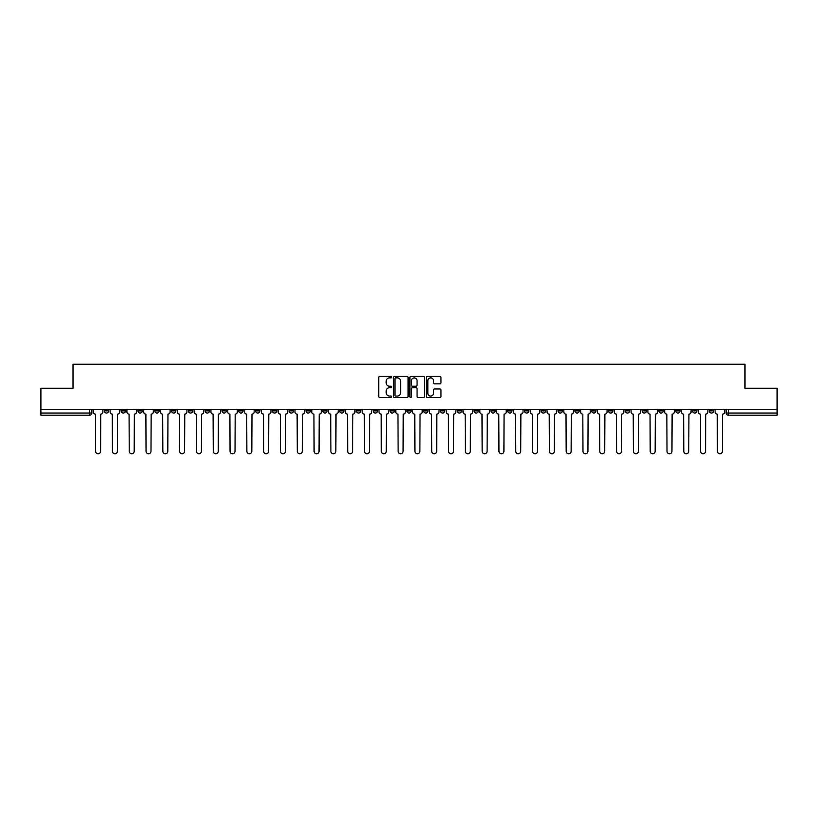 <?xml version="1.0" encoding="UTF-8"?>
<svg xmlns="http://www.w3.org/2000/svg" width="818" height="818" viewBox="0 0 818 818"><rect width="100%" height="100%" fill="white"/><g stroke="black" fill="none" stroke-linecap="round" stroke-linejoin="round"><path stroke-width="1.23" d="M391.761 377.139A0.736 0.736 0 0 0 391.024 376.392L379.787 376.392A1.053 1.053 0 0 0 378.734 377.456L378.734 396.485A1.053 1.053 0 0 0 379.787 397.548L391.024 397.548A0.736 0.736 0 0 0 391.761 396.802A0.736 0.736 0 0 0 391.024 396.065L389.572 396.065A3.384 3.384 0 0 1 386.188 392.681L386.188 391.096A3.384 3.384 0 0 1 389.572 387.712L391.024 387.712A0.736 0.736 0 0 0 391.761 386.965A0.736 0.736 0 0 0 391.024 386.229L389.572 386.229A3.384 3.384 0 0 1 386.188 382.844L386.188 381.26A3.384 3.384 0 0 1 389.572 377.875L391.024 377.875A0.736 0.736 0 0 0 391.761 377.139M658.919 409.695L658.919 410.881L663.234 410.881A2.157 2.157 0 0 1 661.077 413.039A2.157 2.157 0 0 1 658.919 410.881L658.919 409.695M558.091 409.695L558.091 410.881L562.406 410.881A2.157 2.157 0 0 1 560.248 413.039A2.157 2.157 0 0 1 558.091 410.881L558.091 409.695M541.291 409.695L541.291 410.881L545.596 410.881A2.157 2.157 0 0 1 543.438 413.039A2.157 2.157 0 0 1 541.291 410.881L541.291 409.695M440.452 409.695L440.452 410.881L444.767 410.881A2.157 2.157 0 0 1 442.61 413.039A2.157 2.157 0 0 1 440.452 410.881L440.452 409.695M423.652 409.695L423.652 410.881L427.957 410.881A2.157 2.157 0 0 1 425.81 413.039A2.157 2.157 0 0 1 423.652 410.881L423.652 409.695M406.843 409.695L406.843 410.881L411.157 410.881A2.157 2.157 0 0 1 409 413.039A2.157 2.157 0 0 1 406.843 410.881L406.843 409.695M373.233 409.695L373.233 410.881L377.548 410.881A2.157 2.157 0 0 1 375.39 413.039A2.157 2.157 0 0 1 373.233 410.881L373.233 409.695M339.623 410.881L339.623 409.695L339.623 410.881A2.157 2.157 0 0 0 341.781 413.039A2.157 2.157 0 0 1 339.623 410.881L343.938 410.881A2.157 2.157 0 0 1 341.781 413.039A2.157 2.157 0 0 0 343.938 410.881L343.938 409.695L343.938 410.881M322.824 410.881L322.824 409.695L322.824 410.881A2.157 2.157 0 0 0 324.971 413.039A2.157 2.157 0 0 1 322.824 410.881L327.128 410.881A2.157 2.157 0 0 1 324.971 413.039M306.014 410.881L306.014 409.695L306.014 410.881A2.157 2.157 0 0 0 308.171 413.039A2.157 2.157 0 0 1 306.014 410.881L310.319 410.881A2.157 2.157 0 0 1 308.171 413.039A2.157 2.157 0 0 0 310.319 410.881L310.319 409.695L310.319 410.881M289.204 409.695L289.204 410.881L293.519 410.881A2.157 2.157 0 0 1 291.361 413.039A2.157 2.157 0 0 1 289.204 410.881L289.204 409.695M272.404 409.695L272.404 410.881L276.709 410.881A2.157 2.157 0 0 1 274.562 413.039A2.157 2.157 0 0 1 272.404 410.881L272.404 409.695M255.594 409.695L255.594 410.881L259.909 410.881A2.157 2.157 0 0 1 257.752 413.039A2.157 2.157 0 0 1 255.594 410.881L255.594 409.695M238.795 410.881L238.795 409.695L238.795 410.881A2.157 2.157 0 0 0 240.952 413.039A2.157 2.157 0 0 1 238.795 410.881L243.099 410.881A2.157 2.157 0 0 1 240.952 413.039M205.185 410.881L205.185 409.695L205.185 410.881A2.157 2.157 0 0 0 207.332 413.039A2.157 2.157 0 0 1 205.185 410.881L209.49 410.881A2.157 2.157 0 0 1 207.332 413.039A2.157 2.157 0 0 0 209.49 410.881L209.49 409.695L209.49 410.881M188.375 410.881L188.375 409.695L188.375 410.881A2.157 2.157 0 0 0 190.533 413.039A2.157 2.157 0 0 1 188.375 410.881L192.69 410.881A2.157 2.157 0 0 1 190.533 413.039A2.157 2.157 0 0 0 192.69 410.881L192.69 409.695L192.69 410.881M171.576 410.881L171.576 409.695L171.576 410.881A2.157 2.157 0 0 0 173.723 413.039A2.157 2.157 0 0 1 171.576 410.881L175.88 410.881A2.157 2.157 0 0 1 173.723 413.039A2.157 2.157 0 0 0 175.88 410.881L175.88 409.695L175.88 410.881M154.766 410.881L154.766 409.695L154.766 410.881A2.157 2.157 0 0 0 156.923 413.039A2.157 2.157 0 0 1 154.766 410.881L159.081 410.881A2.157 2.157 0 0 1 156.923 413.039M137.966 410.881L137.966 409.695L137.966 410.881A2.157 2.157 0 0 0 140.113 413.039A2.157 2.157 0 0 1 137.966 410.881L142.271 410.881A2.157 2.157 0 0 1 140.113 413.039A2.157 2.157 0 0 0 142.271 410.881L142.271 409.695L142.271 410.881M121.156 410.881L121.156 409.695L121.156 410.881A2.157 2.157 0 0 0 123.313 413.039A2.157 2.157 0 0 1 121.156 410.881L125.461 410.881A2.157 2.157 0 0 1 123.313 413.039A2.157 2.157 0 0 0 125.461 410.881L125.461 409.695L125.461 410.881M439.9 383.846A1.053 1.053 0 0 0 440.963 382.793L440.963 377.456A1.053 1.053 0 0 0 439.9 376.392L427.425 376.392A1.053 1.053 0 0 0 426.372 377.456L426.372 396.485A1.053 1.053 0 0 0 427.425 397.548L439.9 397.548A1.053 1.053 0 0 0 440.963 396.485L440.963 390.033A1.053 1.053 0 0 0 439.9 388.979L434.562 388.979A1.053 1.053 0 0 0 433.509 390.033L433.509 393.233A2.832 2.832 0 0 1 430.677 396.065A2.832 2.832 0 0 1 427.845 393.233L427.845 380.707A2.832 2.832 0 0 1 430.677 377.875A2.832 2.832 0 0 1 433.509 380.707L433.509 382.793A1.053 1.053 0 0 0 434.562 383.846L439.9 383.846M40.9 409.695L40.9 388.264L73.007 388.264L73.007 364.235L744.994 364.235L744.994 388.264L777.1 388.264L777.1 409.695L40.9 409.695L40.9 413.039L91.851 413.039L91.851 409.695L91.851 413.039A2.157 2.157 0 0 1 89.704 415.196L40.9 415.196L40.9 413.039M408.08 377.456A1.053 1.053 0 0 0 407.016 376.392L394.542 376.392A1.053 1.053 0 0 0 393.478 377.456L393.478 396.485A1.053 1.053 0 0 0 394.542 397.548L407.016 397.548A1.053 1.053 0 0 0 408.08 396.485L408.08 377.456M410.984 376.392L423.458 376.392A1.053 1.053 0 0 1 424.522 377.456L424.522 396.485A1.053 1.053 0 0 1 423.458 397.548L418.121 397.548A1.053 1.053 0 0 1 417.068 396.485L417.068 388.765A1.053 1.053 0 0 0 416.004 387.712L412.466 387.712A1.053 1.053 0 0 0 411.403 388.765L411.403 396.802A0.736 0.736 0 0 1 410.667 397.548A0.736 0.736 0 0 1 409.92 396.802L409.92 377.456A1.053 1.053 0 0 1 410.984 376.392M726.149 409.695L726.149 413.039L777.1 413.039L777.1 415.196L728.296 415.196A2.157 2.157 0 0 1 726.149 413.039M777.1 409.695L777.1 413.039M713.654 409.695L713.654 410.881A2.157 2.157 0 0 1 711.496 413.039A2.157 2.157 0 0 1 709.339 410.881L713.654 410.881A2.157 2.157 0 0 1 711.496 413.039M709.339 409.695L709.339 410.881M696.844 409.695L696.844 410.881A2.157 2.157 0 0 1 694.686 413.039A2.157 2.157 0 0 1 692.539 410.881A2.157 2.157 0 0 0 694.686 413.039M692.539 409.695L692.539 410.881L696.844 410.881M680.034 409.695L680.034 410.881A2.157 2.157 0 0 1 677.887 413.039A2.157 2.157 0 0 1 675.729 410.881L680.034 410.881M675.729 409.695L675.729 410.881M663.234 409.695L663.234 410.881A2.157 2.157 0 0 1 661.077 413.039M646.425 409.695L646.425 410.881A2.157 2.157 0 0 1 644.277 413.039A2.157 2.157 0 0 1 642.12 410.881L646.425 410.881M642.12 409.695L642.12 410.881M629.625 409.695L629.625 410.881A2.157 2.157 0 0 1 627.467 413.039A2.157 2.157 0 0 1 625.31 410.881L629.625 410.881M625.31 409.695L625.31 410.881M612.815 409.695L612.815 410.881A2.157 2.157 0 0 1 610.668 413.039A2.157 2.157 0 0 1 608.51 410.881A2.157 2.157 0 0 0 610.668 413.039M608.51 409.695L608.51 410.881L612.815 410.881M596.015 409.695L596.015 410.881A2.157 2.157 0 0 1 593.858 413.039A2.157 2.157 0 0 1 591.7 410.881L596.015 410.881M591.7 409.695L591.7 410.881M579.205 409.695L579.205 410.881A2.157 2.157 0 0 1 577.048 413.039A2.157 2.157 0 0 1 574.901 410.881L579.205 410.881M574.901 409.695L574.901 410.881M562.406 409.695L562.406 410.881M545.596 409.695L545.596 410.881L545.596 409.695M528.796 409.695L528.796 410.881A2.157 2.157 0 0 1 526.639 413.039A2.157 2.157 0 0 1 524.481 410.881L528.796 410.881M524.481 409.695L524.481 410.881M511.986 409.695L511.986 410.881A2.157 2.157 0 0 1 509.829 413.039A2.157 2.157 0 0 1 507.681 410.881L511.986 410.881M507.681 409.695L507.681 410.881M495.176 409.695L495.176 410.881A2.157 2.157 0 0 1 493.029 413.039A2.157 2.157 0 0 1 490.872 410.881L495.176 410.881M490.872 409.695L490.872 410.881M478.377 409.695L478.377 410.881A2.157 2.157 0 0 1 476.219 413.039A2.157 2.157 0 0 1 474.062 410.881L478.377 410.881M474.062 409.695L474.062 410.881M461.567 409.695L461.567 410.881A2.157 2.157 0 0 1 459.419 413.039A2.157 2.157 0 0 1 457.262 410.881L461.567 410.881M457.262 409.695L457.262 410.881M444.767 409.695L444.767 410.881A2.157 2.157 0 0 1 442.61 413.039M427.957 409.695L427.957 410.881M411.157 410.881L411.157 409.695L411.157 410.881A2.157 2.157 0 0 1 409 413.039M394.348 409.695L394.348 410.881A2.157 2.157 0 0 1 392.19 413.039A2.157 2.157 0 0 1 390.043 410.881A2.157 2.157 0 0 0 392.19 413.039A2.157 2.157 0 0 0 394.348 410.881L390.043 410.881L390.043 409.695M377.548 410.881L377.548 409.695L377.548 410.881A2.157 2.157 0 0 1 375.39 413.039M360.738 409.695L360.738 410.881A2.157 2.157 0 0 1 358.581 413.039A2.157 2.157 0 0 1 356.433 410.881A2.157 2.157 0 0 0 358.581 413.039M356.433 409.695L356.433 410.881L360.738 410.881M327.128 409.695L327.128 410.881L327.128 409.695M293.519 410.881L293.519 409.695L293.519 410.881A2.157 2.157 0 0 1 291.361 413.039M276.709 410.881L276.709 409.695L276.709 410.881A2.157 2.157 0 0 1 274.562 413.039M259.909 410.881L259.909 409.695L259.909 410.881A2.157 2.157 0 0 1 257.752 413.039M243.099 409.695L243.099 410.881L243.099 409.695M226.3 410.881L226.3 409.695L226.3 410.881A2.157 2.157 0 0 1 224.142 413.039A2.157 2.157 0 0 1 221.985 410.881L226.3 410.881A2.157 2.157 0 0 1 224.142 413.039M221.985 409.695L221.985 410.881M159.081 409.695L159.081 410.881L159.081 409.695M108.661 409.695L108.661 410.881A2.157 2.157 0 0 1 106.504 413.039A2.157 2.157 0 0 1 104.346 410.881A2.157 2.157 0 0 0 106.504 413.039A2.157 2.157 0 0 0 108.661 410.881L108.661 409.695M104.346 409.695L104.346 410.881L108.661 410.881M89.704 409.695L89.704 415.196A2.157 2.157 0 0 0 91.851 413.039M395.707 377.875A0.736 0.736 0 0 0 394.961 378.622L394.961 395.319A0.736 0.736 0 0 0 395.707 396.065L397.241 396.065A3.384 3.384 0 0 0 400.615 392.681L400.615 381.26A3.384 3.384 0 0 0 397.241 377.875L395.707 377.875M417.068 380.759A2.832 2.832 0 0 0 414.235 377.926A2.832 2.832 0 0 0 411.403 380.759L411.403 385.176A1.053 1.053 0 0 0 412.466 386.229L416.004 386.229A1.053 1.053 0 0 0 417.068 385.176L417.068 380.759M93.313 409.695L93.313 411.965A2.157 2.157 0 0 0 95.461 414.113L95.624 451.28A2.474 2.474 0 0 0 98.099 453.765A2.474 2.474 0 0 0 100.583 451.28L100.747 414.113A2.157 2.157 0 0 0 102.894 411.965L102.894 409.695M110.113 409.695L110.113 411.965A2.157 2.157 0 0 0 112.27 414.113L112.434 451.28A2.474 2.474 0 0 0 114.909 453.765A2.474 2.474 0 0 0 117.383 451.28L117.547 414.113A2.157 2.157 0 0 0 119.704 411.965L119.704 409.695M126.923 409.695L126.923 411.965A2.157 2.157 0 0 0 129.07 414.113L129.234 451.28A2.474 2.474 0 0 0 131.708 453.765A2.474 2.474 0 0 0 134.193 451.28L134.357 414.113A2.157 2.157 0 0 0 136.504 411.965L136.504 409.695M143.723 409.695L143.723 411.965A2.157 2.157 0 0 0 145.88 414.113L146.044 451.28A2.474 2.474 0 0 0 148.518 453.765A2.474 2.474 0 0 0 150.993 451.28L151.156 414.113A2.157 2.157 0 0 0 153.314 411.965L153.314 409.695M160.532 409.695L160.532 411.965A2.157 2.157 0 0 0 162.68 414.113L162.843 451.28A2.474 2.474 0 0 0 165.328 453.765A2.474 2.474 0 0 0 167.802 451.28L167.966 414.113A2.157 2.157 0 0 0 170.113 411.965L170.113 409.695M177.332 409.695L177.332 411.965A2.157 2.157 0 0 0 179.49 414.113L179.653 451.28A2.474 2.474 0 0 0 182.128 453.765A2.474 2.474 0 0 0 184.602 451.28L184.766 414.113A2.157 2.157 0 0 0 186.923 411.965L186.923 409.695M194.142 409.695L194.142 411.965A2.157 2.157 0 0 0 196.3 414.113L196.453 451.28A2.474 2.474 0 0 0 198.938 453.765A2.474 2.474 0 0 0 201.412 451.28L201.576 414.113A2.157 2.157 0 0 0 203.723 411.965L203.723 409.695M210.942 409.695L210.942 411.965A2.157 2.157 0 0 0 213.099 414.113L213.263 451.28A2.474 2.474 0 0 0 215.737 453.765A2.474 2.474 0 0 0 218.222 451.28L218.375 414.113A2.157 2.157 0 0 0 220.533 411.965L220.533 409.695M227.752 409.695L227.752 411.965A2.157 2.157 0 0 0 229.909 414.113L230.062 451.28A2.474 2.474 0 0 0 232.547 453.765A2.474 2.474 0 0 0 235.022 451.28L235.185 414.113A2.157 2.157 0 0 0 237.343 411.965L237.343 409.695M244.551 409.695L244.551 411.965A2.157 2.157 0 0 0 246.709 414.113L246.872 451.28A2.474 2.474 0 0 0 249.347 453.765A2.474 2.474 0 0 0 251.832 451.28L251.985 414.113A2.157 2.157 0 0 0 254.142 411.965L254.142 409.695M261.361 409.695L261.361 411.965A2.157 2.157 0 0 0 263.519 414.113L263.682 451.28A2.474 2.474 0 0 0 266.157 453.765A2.474 2.474 0 0 0 268.631 451.28L268.795 414.113A2.157 2.157 0 0 0 270.952 411.965L270.952 409.695M278.171 409.695L278.171 411.965A2.157 2.157 0 0 0 280.318 414.113L280.482 451.28A2.474 2.474 0 0 0 282.956 453.765A2.474 2.474 0 0 0 285.441 451.28L285.605 414.113A2.157 2.157 0 0 0 287.752 411.965L287.752 409.695M294.971 409.695L294.971 411.965A2.157 2.157 0 0 0 297.128 414.113L297.292 451.28A2.474 2.474 0 0 0 299.766 453.765A2.474 2.474 0 0 0 302.241 451.28L302.404 414.113A2.157 2.157 0 0 0 304.562 411.965L304.562 409.695M311.781 409.695L311.781 411.965A2.157 2.157 0 0 0 313.928 414.113L314.092 451.28A2.474 2.474 0 0 0 316.566 453.765A2.474 2.474 0 0 0 319.051 451.28L319.214 414.113A2.157 2.157 0 0 0 321.362 411.965L321.362 409.695M328.58 409.695L328.58 411.965A2.157 2.157 0 0 0 330.738 414.113L330.901 451.28A2.474 2.474 0 0 0 333.376 453.765A2.474 2.474 0 0 0 335.85 451.28L336.014 414.113A2.157 2.157 0 0 0 338.171 411.965L338.171 409.695M345.39 409.695L345.39 411.965A2.157 2.157 0 0 0 347.538 414.113L347.701 451.28A2.474 2.474 0 0 0 350.186 453.765A2.474 2.474 0 0 0 352.66 451.28L352.824 414.113A2.157 2.157 0 0 0 354.971 411.965L354.971 409.695M362.19 409.695L362.19 411.965A2.157 2.157 0 0 0 364.347 414.113L364.511 451.28A2.474 2.474 0 0 0 366.985 453.765A2.474 2.474 0 0 0 369.46 451.28L369.624 414.113A2.157 2.157 0 0 0 371.781 411.965L371.781 409.695M379 409.695L379 411.965A2.157 2.157 0 0 0 381.157 414.113L381.311 451.28A2.474 2.474 0 0 0 383.795 453.765A2.474 2.474 0 0 0 386.27 451.28L386.433 414.113A2.157 2.157 0 0 0 388.591 411.965L388.591 409.695M395.8 409.695L395.8 411.965A2.157 2.157 0 0 0 397.957 414.113L398.121 451.28A2.474 2.474 0 0 0 400.595 453.765A2.474 2.474 0 0 0 403.08 451.28L403.233 414.113A2.157 2.157 0 0 0 405.391 411.965L405.391 409.695M412.609 409.695L412.609 411.965A2.157 2.157 0 0 0 414.767 414.113L414.92 451.28A2.474 2.474 0 0 0 417.405 453.765A2.474 2.474 0 0 0 419.879 451.28L420.043 414.113A2.157 2.157 0 0 0 422.2 411.965L422.2 409.695M429.409 409.695L429.409 411.965A2.157 2.157 0 0 0 431.567 414.113L431.73 451.28A2.474 2.474 0 0 0 434.205 453.765A2.474 2.474 0 0 0 436.689 451.28L436.843 414.113A2.157 2.157 0 0 0 439 411.965L439 409.695M446.219 409.695L446.219 411.965A2.157 2.157 0 0 0 448.376 414.113L448.54 451.28A2.474 2.474 0 0 0 451.015 453.765A2.474 2.474 0 0 0 453.489 451.28L453.653 414.113A2.157 2.157 0 0 0 455.81 411.965L455.81 409.695M463.029 409.695L463.029 411.965A2.157 2.157 0 0 0 465.176 414.113L465.34 451.28A2.474 2.474 0 0 0 467.814 453.765A2.474 2.474 0 0 0 470.299 451.28L470.462 414.113A2.157 2.157 0 0 0 472.61 411.965L472.61 409.695M479.829 409.695L479.829 411.965A2.157 2.157 0 0 0 481.986 414.113L482.15 451.28A2.474 2.474 0 0 0 484.624 453.765A2.474 2.474 0 0 0 487.099 451.28L487.262 414.113A2.157 2.157 0 0 0 489.42 411.965L489.42 409.695M496.638 409.695L496.638 411.965A2.157 2.157 0 0 0 498.786 414.113L498.949 451.28A2.474 2.474 0 0 0 501.434 453.765A2.474 2.474 0 0 0 503.908 451.28L504.072 414.113A2.157 2.157 0 0 0 506.219 411.965L506.219 409.695M513.438 409.695L513.438 411.965A2.157 2.157 0 0 0 515.596 414.113L515.759 451.28A2.474 2.474 0 0 0 518.234 453.765A2.474 2.474 0 0 0 520.708 451.28L520.872 414.113A2.157 2.157 0 0 0 523.029 411.965L523.029 409.695M530.248 409.695L530.248 411.965A2.157 2.157 0 0 0 532.395 414.113L532.559 451.28A2.474 2.474 0 0 0 535.044 453.765A2.474 2.474 0 0 0 537.518 451.28L537.682 414.113A2.157 2.157 0 0 0 539.829 411.965L539.829 409.695M547.048 409.695L547.048 411.965A2.157 2.157 0 0 0 549.205 414.113L549.369 451.28A2.474 2.474 0 0 0 551.843 453.765A2.474 2.474 0 0 0 554.318 451.28L554.481 414.113A2.157 2.157 0 0 0 556.639 411.965L556.639 409.695M563.858 409.695L563.858 411.965A2.157 2.157 0 0 0 566.015 414.113L566.168 451.28A2.474 2.474 0 0 0 568.653 453.765A2.474 2.474 0 0 0 571.128 451.28L571.291 414.113A2.157 2.157 0 0 0 573.449 411.965L573.449 409.695M580.657 409.695L580.657 411.965A2.157 2.157 0 0 0 582.815 414.113L582.978 451.28A2.474 2.474 0 0 0 585.453 453.765A2.474 2.474 0 0 0 587.938 451.28L588.091 414.113A2.157 2.157 0 0 0 590.248 411.965L590.248 409.695M597.467 409.695L597.467 411.965A2.157 2.157 0 0 0 599.625 414.113L599.778 451.28A2.474 2.474 0 0 0 602.263 453.765A2.474 2.474 0 0 0 604.737 451.28L604.901 414.113A2.157 2.157 0 0 0 607.058 411.965L607.058 409.695M614.277 409.695L614.277 411.965A2.157 2.157 0 0 0 616.424 414.113L616.588 451.28A2.474 2.474 0 0 0 619.062 453.765A2.474 2.474 0 0 0 621.547 451.28L621.7 414.113A2.157 2.157 0 0 0 623.858 411.965L623.858 409.695M631.077 409.695L631.077 411.965A2.157 2.157 0 0 0 633.234 414.113L633.398 451.28A2.474 2.474 0 0 0 635.872 453.765A2.474 2.474 0 0 0 638.347 451.28L638.51 414.113A2.157 2.157 0 0 0 640.668 411.965L640.668 409.695M647.887 409.695L647.887 411.965A2.157 2.157 0 0 0 650.034 414.113L650.198 451.28A2.474 2.474 0 0 0 652.672 453.765A2.474 2.474 0 0 0 655.157 451.28L655.32 414.113A2.157 2.157 0 0 0 657.467 411.965L657.467 409.695M664.686 409.695L664.686 411.965A2.157 2.157 0 0 0 666.844 414.113L667.007 451.28A2.474 2.474 0 0 0 669.482 453.765A2.474 2.474 0 0 0 671.956 451.28L672.12 414.113A2.157 2.157 0 0 0 674.277 411.965L674.277 409.695M681.496 409.695L681.496 411.965A2.157 2.157 0 0 0 683.644 414.113L683.807 451.28A2.474 2.474 0 0 0 686.292 453.765A2.474 2.474 0 0 0 688.766 451.28L688.93 414.113A2.157 2.157 0 0 0 691.077 411.965L691.077 409.695M698.296 409.695L698.296 411.965A2.157 2.157 0 0 0 700.453 414.113L700.617 451.28A2.474 2.474 0 0 0 703.091 453.765A2.474 2.474 0 0 0 705.566 451.28L705.73 414.113A2.157 2.157 0 0 0 707.887 411.965L707.887 409.695M715.106 409.695L715.106 411.965A2.157 2.157 0 0 0 717.253 414.113L717.417 451.28A2.474 2.474 0 0 0 719.901 453.765A2.474 2.474 0 0 0 722.376 451.28L722.539 414.113A2.157 2.157 0 0 0 724.687 411.965L724.687 409.695M728.296 409.695L728.296 415.196"/></g></svg>
